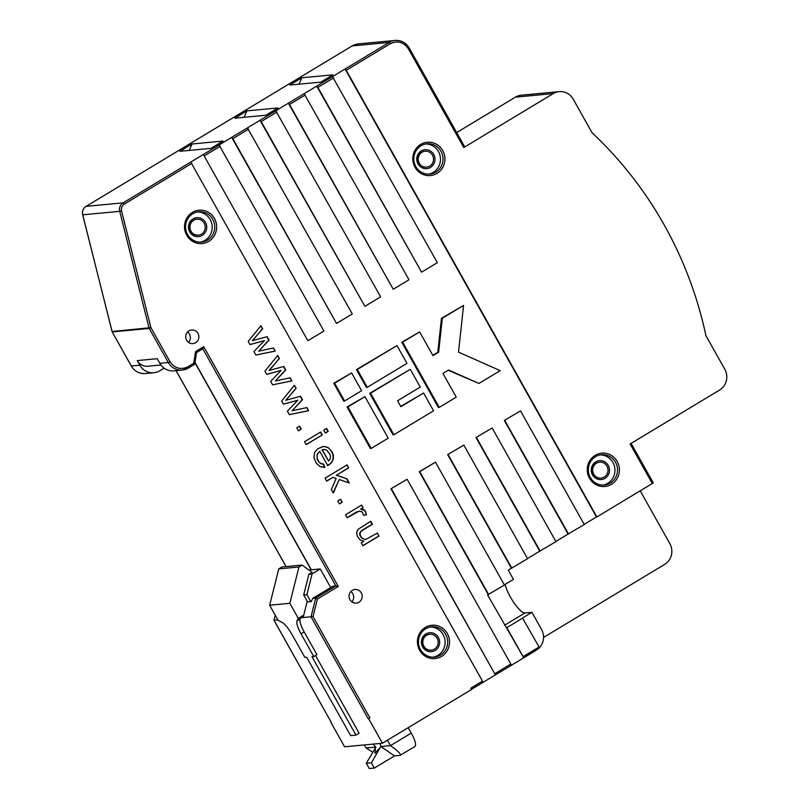 <?xml version="1.0" encoding="UTF-8"?>
<svg xmlns="http://www.w3.org/2000/svg" width="809" height="809" viewBox="0 0 809 809"><rect width="100%" height="100%" fill="white"/><g stroke="black" fill="none" stroke-linecap="round" stroke-linejoin="round"><path stroke-width="1.21" d="M559.191 91.629A15.209 14.602 84.6 0 1 573.217 99.173L592.097 132.807A381.868 366.517 -95.4 0 1 705.933 335.654L724.793 369.268A15.209 14.602 84.6 0 1 719.585 390.039L630.14 443.979L652.317 483.509L596.88 516.931L346.242 70.292L390.332 43.696C397.593 40.329 403.59 42.007 408.323 48.722L463.779 147.531L553.225 93.591L515.394 97.161A15.209 14.602 -95.4 0 1 521.36 95.189L559.191 91.629A15.209 14.602 84.6 0 0 553.225 93.591M234.873 118.165L246.947 110.873L277.983 107.951L265.908 115.232L234.873 118.165M308.947 71.981L86.098 206.356L123.089 202.867L203.342 154.479L307.774 340.579L203.342 154.479L231.687 137.378L232.85 138.663L336.544 323.448L231.687 137.378L260.033 120.288L261.196 121.572L364.889 306.348L260.033 120.288L288.378 103.198L289.541 104.472L393.245 289.258L288.378 103.198L316.724 86.108L317.897 87.382L421.59 272.168L316.724 86.108L345.079 69.008L346.242 70.292M289.784 85.046L301.868 77.765L332.893 74.843L320.819 82.124L289.784 85.046M179.962 151.273L192.036 143.992L223.072 141.059L210.987 148.35L179.962 151.273M504.422 585.028L435.475 462.172L419.305 471.708L488.242 594.564L504.422 585.028M435.475 462.172L419.729 471.667L488.676 594.524M511.419 568.252L527.589 558.716L463.82 445.081L447.65 454.618L511.419 568.252L508.264 570.153L513.442 579.375L504.331 584.867M447.65 454.618L463.82 445.081M539.765 551.162L555.935 541.625L492.165 427.981L475.995 437.517L539.765 551.162L527.498 558.554M475.995 437.517L492.165 427.981M568.11 534.061L584.28 524.525L520.511 410.891L504.341 420.427L568.11 534.061L555.844 541.464M504.341 420.427L520.511 410.891M352.107 45.951L358.154 43.939A15.209 14.602 84.6 0 0 352.188 45.911L389.169 42.422L345.079 69.008L596.455 516.971L584.189 524.363M482.872 682.452L495.391 674.898L390.949 488.798L407.129 479.262L390.949 488.798M511.217 665.352L523.736 657.808L487.615 594.949L488.242 594.564M371.21 448.408L370.36 448.489L347.071 406.988L364.93 396.653L347.921 406.907L371.21 448.408L388.219 438.154L364.93 396.653M432.775 355.303L437.78 352.289L441.471 318.321L463.587 305.418L442.331 318.24L438.63 352.208L432.957 355.626L419.649 331.912L402.639 342.167L439.236 407.382L456.246 397.128L442.938 373.414L448.611 369.996L478.928 383.456L500.184 370.633L458.501 352.127L463.587 305.418M478.928 383.456L448.166 370.259M439.236 407.382L438.387 407.463L401.79 342.247L419.649 331.912M400.728 406.371L423.592 393.022L400.91 406.694L397.583 400.768L420.265 387.086L410.284 369.298L370.593 393.235L393.882 434.736L433.573 410.8L423.592 393.022M393.882 434.736L393.032 434.817L369.743 393.316L410.284 369.298M367.266 387.309L366.416 387.38L356.435 369.602L396.966 345.585L357.285 369.521L367.266 387.309L406.957 363.372L396.966 345.585M344.594 400.981L343.744 401.062L333.753 383.274L351.612 372.939L334.613 383.193L344.594 400.981L361.593 390.727L351.612 372.939M269.65 605.233L278.761 568.879L298.956 566.978L289.844 603.322L269.65 605.233L278.094 620.27L281.916 622.303A15.209 3.873 58.9 0 1 292.11 634.681L304.862 657.404L306.662 657.232L350.661 735.624L355.97 735.118L359.125 733.217L315.52 655.512M298.956 566.978L302.101 565.076L281.906 566.978L278.761 568.879M330.709 587.536L320.283 568.96L311.152 569.819L194.929 362.705M368.237 718.736L369.915 717.937L368.237 718.736L311.02 616.792L313.012 616.539L317.391 599.054L315.712 598.094L312.729 598.377L332.893 586.222L335.866 585.938L315.712 598.094L311.02 616.792L300.786 617.752L300.159 618.976A15.209 3.873 58.9 0 0 304.184 631.94L316.936 654.663L313.791 656.554L311.981 656.726L355.97 735.118M303.517 616.104L300.786 617.752M310.787 601.603L306.894 594.666L303.699 594.969L308.907 574.198L312.092 573.894L306.894 594.666M307.592 601.906L303.699 594.969M308.907 574.198L312.062 572.297L302.101 565.076M304.184 631.94L301.039 633.831L313.791 656.554M301.039 633.831A15.209 3.873 58.9 0 1 297.004 620.877L298.288 618.369L289.844 603.322M303.779 615.062L298.288 618.369M312.092 573.894L320.283 568.96M308.927 570.032L311.152 569.819M277.892 619.916L273.978 620.281L275.293 615.275M331.114 722.093L274.039 620.27M330.82 722.265L344.594 746.798L382.424 743.228L471.556 689.49L470.818 688.166L482.477 681.138L190.742 162.073M368.661 718.705L382.424 743.228M434.393 649.111A7.989 7.665 84.6 0 0 429.761 634.236A7.989 7.665 84.6 0 0 422.874 642.912A7.989 7.665 84.6 0 0 434.393 649.111M429.761 634.236L429.336 634.276A7.989 7.665 84.6 0 0 423.471 646.219A7.989 7.665 84.6 0 0 430.833 650.183L431.258 650.143M429.751 166.098A7.989 7.665 84.6 0 0 425.119 151.232A7.989 7.665 84.6 0 0 418.233 159.899A7.989 7.665 84.6 0 0 429.751 166.098M425.119 151.232L424.695 151.273A7.989 7.665 84.6 0 0 418.829 163.206A7.989 7.665 84.6 0 0 426.191 167.17L426.616 167.129M604.242 477.037A7.989 7.665 84.6 0 0 599.611 462.161A7.989 7.665 84.6 0 0 592.724 470.838A7.989 7.665 84.6 0 0 604.242 477.037M599.611 462.161L599.186 462.202A7.989 7.665 84.6 0 0 592.299 470.878A7.989 7.665 84.6 0 0 600.683 478.109L601.107 478.068M201.492 234.084A7.989 7.665 84.6 0 0 196.86 219.219A7.989 7.665 84.6 0 0 189.973 227.885A7.989 7.665 84.6 0 0 201.492 234.084M196.86 219.219L196.435 219.259A7.989 7.665 84.6 0 0 190.57 231.202A7.989 7.665 84.6 0 0 197.932 235.166L198.357 235.126M333.753 383.274L334.613 383.193M356.435 369.602L357.285 369.521M369.743 393.316L370.593 393.235M437.78 352.289L438.63 352.208M401.79 342.247L402.639 342.167M441.471 318.321L442.331 318.24M436.981 173.389A16.736 16.059 84.6 0 0 436.779 144.417A16.736 16.059 84.6 0 0 412.782 158.888A16.736 16.059 84.6 0 0 436.981 173.389M611.473 484.328A16.736 16.059 84.6 0 0 611.27 455.356A16.736 16.059 84.6 0 0 587.263 469.827A16.736 16.059 84.6 0 0 611.473 484.328M435.818 172.115A15.209 14.602 84.6 0 0 442.311 154.347A15.209 14.602 84.6 0 0 426.99 143.79A15.209 14.602 84.6 0 0 413.884 160.313A15.209 14.602 84.6 0 0 429.852 174.087A15.209 14.602 84.6 0 0 435.818 172.115M610.299 483.054A15.209 14.602 84.6 0 0 616.802 465.286A15.209 14.602 84.6 0 0 601.481 454.729A15.209 14.602 84.6 0 0 588.376 471.243A15.209 14.602 84.6 0 0 604.333 485.026A15.209 14.602 84.6 0 0 610.299 483.054M464.619 146.813L463.779 147.531M653.156 482.781L652.317 483.509M428.568 174.147A15.209 14.602 84.6 0 0 433.26 172.357A15.209 14.602 84.6 0 0 439.944 155.227A15.209 14.602 84.6 0 0 425.726 143.972M603.059 485.087A15.209 14.602 84.6 0 0 607.751 483.297A15.209 14.602 84.6 0 0 614.436 466.166A15.209 14.602 84.6 0 0 600.217 454.911M543.547 637.431L664.634 564.409A15.209 14.602 84.6 0 0 669.842 543.638L640.202 490.81M456.68 132.565L515.394 97.161M418 163.934A9.506 9.121 -95.4 0 1 425.807 149.675A9.506 9.121 -95.4 0 1 433.806 163.934A9.506 9.121 -95.4 0 1 418 163.934M604.98 478.352A9.506 9.121 -95.4 0 1 591.227 470.11A9.506 9.121 -95.4 0 1 604.869 461.888A9.506 9.121 -95.4 0 1 604.98 478.352M421.59 272.168L437.335 262.672L332.479 76.612M393.245 289.258L408.99 279.762L304.133 93.702M364.889 306.348L380.645 296.852L275.778 110.793M336.544 323.448L352.299 313.953L247.433 127.883M308.199 340.538L323.944 331.043L219.087 144.983M504.765 420.387L568.535 534.021M476.42 437.477L540.19 551.121M448.075 454.577L511.844 568.211M506.727 627.501L523.787 657.798L539.563 647.867L522.483 618.005L531.928 612.312L541.534 629.442A15.209 14.602 84.6 0 1 539.492 647.635M495.472 674.848L511.187 665.392L510.823 664.047L407.129 479.262M391.384 488.757L495.391 674.898L511.187 665.392M471.465 689.329L482.842 682.483L482.477 681.138M365.901 512.097L363.969 509.731L360.885 509.083L363.13 507.728L361.633 505.059L345.524 514.777L347.182 517.73L359.257 511.126L362.26 511.895L363.463 515.262L366.477 514.807L364.849 510.408M347.112 517.618L356.304 512.117L359.469 511.076M324.996 478.2L326.654 481.153L332.954 477.35L336.17 478.473L331.336 489.506L333.318 493.025L339.234 479.535L349.266 483.013L346.879 478.766L336.544 475.186L348.699 467.855L347.041 464.902L324.996 478.2M323.742 430.115L325.4 433.068L328.221 431.369L326.563 428.416L323.742 430.115M296.751 427.87L298.41 430.823L301.241 429.124L299.583 426.171L296.751 427.87M283.858 366.467L269.033 370.482L279.418 358.559L277.679 355.464L264.937 371.169L266.748 374.395L281.097 370.411L270.661 381.383L272.613 384.851L291.948 380.877L290.209 377.783L275.373 380.978L285.799 369.915L283.858 366.467M441.613 656.402A16.736 16.059 84.6 0 0 441.421 627.43A16.736 16.059 84.6 0 0 417.414 641.901A16.736 16.059 84.6 0 0 441.613 656.402M358.943 602.22A6.846 6.573 84.6 0 0 354.969 589.478A6.846 6.573 84.6 0 0 349.073 596.911A6.846 6.573 84.6 0 0 358.943 602.22M195.616 342.743A6.846 6.573 84.6 0 0 191.652 329.991A6.846 6.573 84.6 0 0 185.746 337.424A6.846 6.573 84.6 0 0 195.616 342.743M208.712 241.385A16.736 16.059 84.6 0 0 208.52 212.403A16.736 16.059 84.6 0 0 184.513 226.884A16.736 16.059 84.6 0 0 208.712 241.385M267.132 336.665L252.317 340.69L262.703 328.757L260.963 325.663L248.211 341.378L250.021 344.594L264.381 340.619L253.945 351.581L255.897 355.06L275.232 351.086L273.493 347.981L258.658 351.187L269.073 340.124L267.132 336.665M300.574 396.258L285.759 400.283L296.145 388.35L294.405 385.256L281.653 400.971L283.463 404.187L297.823 400.212L287.387 411.174L289.339 414.653L308.674 410.679L306.935 407.574L292.1 410.78L302.515 399.717L300.574 396.258M304.518 441.704L306.176 444.667L322.285 434.949L320.627 431.996L304.518 441.704M318.604 461.312L317.27 458.592L317.057 455.528L317.927 453.273L319.798 451.402L327.756 465.579L329.425 464.538L331.67 462.445L333.298 459.087L333.419 455.396L332.054 451.685L328.019 447.458L323.57 446.437L317.785 448.712L314.6 452.383L313.973 457.934L316.43 463.415L320.344 466.783L324.884 467.208L323.539 464.133L320.435 463.233L318.281 461.342L317.482 459.219M323.539 467.39L324.561 467.238L323.216 464.164L320.809 463.668L318.281 461.342M327.433 465.61L330.699 463.213L332.357 460.877L333.146 458.197L332.893 454.496L331.174 450.795L328.484 447.974L325.997 446.78L322.629 446.558M337.757 500.943L339.416 503.896L342.247 502.197L340.589 499.244L337.757 500.943M357.376 536.478L360.308 540.068L363.878 541.211L361.249 542.799L362.907 545.762L379.017 536.043L377.358 533.091L365.516 539.532L362.837 538.764L360.713 536.448L359.965 533.677L360.905 531.402L372.383 524.222L370.724 521.259L357.881 529.47L356.597 532.413L357.376 536.478M365.203 539.563L361.33 537.773L359.803 535.073L359.722 533.06L361.259 530.866L372.069 524.252L370.471 521.411M507.152 627.46L522.907 617.965M363.463 515.252L366.153 514.837L365.577 512.127M361.39 505.21L363.13 507.728M362.806 507.749L360.885 509.083M360.561 509.114L364.535 510.439M326.583 481.031L332.954 477.35M346.788 465.054L348.699 467.855M348.386 467.885L336.544 475.186M336.231 475.217L346.879 478.766M346.565 478.797L348.841 482.862M333.146 492.711L339.234 479.535M328.221 431.369L325.329 432.946M326.32 428.568L327.908 431.399M301.241 429.124L298.349 430.712M299.33 426.323L300.918 429.154M275.373 380.978L285.476 369.946L283.565 366.538M291.948 380.877L289.915 377.843M291.634 380.908L272.603 384.821M266.717 374.345L281.097 370.411M277.487 355.707L279.418 358.559M279.105 358.589L271.844 367.478M271.521 367.508L269.033 370.482M112.067 331.508L150.899 327.645L121.562 210.916C121.016 208.024 121.916 205.769 124.252 204.151L191.905 163.347M202.786 348.79L335.866 585.938L338.293 586.454L203.726 346.667L202.837 348.76L196.547 352.562L195.576 351.581L193.715 363.281L194.686 364.242L188.366 368.075L188.001 366.73C180.741 370.097 174.744 368.419 170.011 361.704L150.899 327.645L149.21 328.444L168.323 362.503L170.011 361.704M196.526 352.572L194.686 364.242M440.45 655.128A15.209 14.602 84.6 0 0 446.952 637.361A15.209 14.602 84.6 0 0 431.632 626.803A15.209 14.602 84.6 0 0 418.516 643.317A15.209 14.602 84.6 0 0 434.484 657.1A15.209 14.602 84.6 0 0 440.45 655.128M351.844 601.876A6.846 6.573 84.6 0 0 350.873 591.51M188.527 342.389A6.846 6.573 84.6 0 0 187.557 332.034M207.549 240.101A15.209 14.602 84.6 0 0 214.051 222.344A15.209 14.602 84.6 0 0 198.731 211.786A15.209 14.602 84.6 0 0 185.625 228.3A15.209 14.602 84.6 0 0 201.583 242.073A15.209 14.602 84.6 0 0 207.549 240.101M258.658 351.187L268.76 340.154L266.849 336.746M275.232 351.086L273.189 348.052M274.908 351.116L255.877 355.03M249.991 344.543L264.381 340.619M260.761 325.906L262.703 328.757M262.379 328.788L255.118 337.677M254.805 337.707L252.317 340.69M292.1 410.78L302.202 399.747L300.291 396.339M308.674 410.679L306.631 407.645M308.35 410.709L289.319 414.623M283.433 404.136L297.823 400.212M294.203 385.499L296.145 388.35M295.821 388.381L288.56 397.27M288.247 397.3L285.759 400.283M322.285 434.949L306.105 444.546M320.384 432.148L321.972 434.979M323.226 467.42L323.883 467.359M323.246 446.467L322.306 446.588M317.168 459.249L317.047 454.375L319.798 451.402M342.247 502.197L339.355 503.774M340.336 499.396L341.924 502.227M379.017 536.043L377.115 533.242M378.703 536.074L362.837 545.64M164.136 368.176L159.838 370.765A15.209 14.602 -95.4 0 1 153.872 372.737A15.209 14.602 -95.4 0 1 139.846 365.193L137.257 360.581L157.239 358.7L159.828 363.312A15.209 14.602 84.6 0 0 173.854 370.856L182.349 370.057A15.209 14.602 84.6 0 0 188.315 368.085L182.349 370.057A15.209 14.602 84.6 0 1 168.323 362.503L159.828 363.312M303.163 617.53L307.066 601.957L311.313 601.552L312.729 598.377M433.209 657.161A15.209 14.602 84.6 0 0 437.902 655.371A15.209 14.602 84.6 0 0 444.586 638.24A15.209 14.602 84.6 0 0 430.358 626.985M200.308 242.134A15.209 14.602 84.6 0 0 205.001 240.344A15.209 14.602 84.6 0 0 211.685 223.223A15.209 14.602 84.6 0 0 197.457 211.958M328.646 461.1L322.022 449.905L324.257 449.42L326.694 450.158L330.123 454.496L330.527 458.248L328.646 461.1L322.336 449.875L324.257 449.42M194.979 362.392L311.364 569.799M137.257 360.581A11.407 10.952 84.6 0 0 147.774 366.244L160.93 365.001M422.632 646.937A9.506 9.121 -95.4 0 1 430.439 632.689A9.506 9.121 -95.4 0 1 438.448 646.947A9.506 9.121 -95.4 0 1 422.632 646.937M189.731 231.92A9.506 9.121 -95.4 0 1 197.548 217.661A9.506 9.121 -95.4 0 1 205.547 231.93A9.506 9.121 -95.4 0 1 189.731 231.92M347.071 406.988L347.921 406.907M504.604 625.215L524.91 612.969A19.022 4.844 58.9 0 1 513.907 602.695A19.022 4.844 58.9 0 1 505.2 584.341M524.91 612.969L531.928 612.312M379.896 743.471A13.308 3.388 58.9 0 1 380.867 746.535L394.509 755.909L374.355 768.065L369.248 768.55L366.295 763.281L375.872 747.132L366.042 747.931L364.374 744.937M374.355 768.065L371.392 762.796L366.295 763.281M380.978 746.646L374.891 753.331L375.528 747.344M371.392 762.796L380.624 746.859M380.867 746.535L390.484 745.625C398.473 751.308 401.618 754.564 399.929 755.404L394.509 755.909M372.737 752.148L366.042 747.931M387.43 740.215L390.484 745.625L411.275 733.096A15.209 3.873 -121.1 0 1 414.875 746.525L399.929 755.404M375.659 747.02A13.308 3.388 58.9 0 1 373.273 744.098M411.275 733.096L408.221 727.675M299.037 84.176L301.868 77.765M244.126 117.285L246.947 110.873M189.205 150.403L192.036 143.992M308.826 72.041L352.188 45.911L308.714 72.112M297.004 620.877L300.159 618.976M464.679 146.833L409.233 48.014C405.956 42.675 401.264 40.157 395.136 40.45A15.209 14.602 84.6 0 1 409.162 48.004L408.323 48.722M358.154 43.939L395.136 40.45A15.209 14.602 84.6 0 0 389.169 42.422L390.332 43.696M536.337 650.214L523.817 657.757M317.897 87.382L333.642 77.886M289.541 104.472L305.296 94.977M261.196 121.572L276.951 112.067M232.85 138.663L248.596 129.167M204.505 155.753L220.25 146.257M82.73 214.81L112.077 331.548A1.517 1.456 84.6 0 0 112.229 331.933L82.67 214.81C81.982 211.21 83.115 208.398 86.057 206.366L86.098 206.356A7.605 7.301 84.6 0 0 82.73 214.81L119.722 211.331A7.605 7.301 -95.4 0 1 123.089 202.867L124.252 204.151M510.823 664.047L495.078 673.543M539.168 646.957L523.423 656.453M193.715 363.281L188.001 366.73M203.726 346.667L195.576 351.581M317.391 599.054L338.293 586.454M369.915 717.937L313.012 616.539M131.291 365.911L112.229 331.933L149.21 328.444A1.517 1.456 -95.4 0 1 149.058 328.06L119.722 211.331L121.562 210.916M194.615 364.283L188.396 368.034M202.776 348.78L196.547 352.542M153.872 372.737L145.367 373.546C139.239 373.829 134.547 371.311 131.27 365.981L112.188 331.852M145.367 373.546A15.209 14.602 -95.4 0 1 131.341 365.992L139.846 365.193M286.062 566.583L176.109 370.643M653.217 482.801L631.101 443.393M86.057 206.366L152.931 166.047M181.277 148.957L167.089 157.502M209.622 131.857L195.434 140.412M237.967 114.767L223.79 123.322M266.313 97.677L252.135 106.222M294.658 80.576L280.48 89.132M482.842 682.483L471.475 689.339M275.252 615.204L273.978 620.281L331.184 722.215M176.049 370.653L286.012 566.593"/></g></svg>
